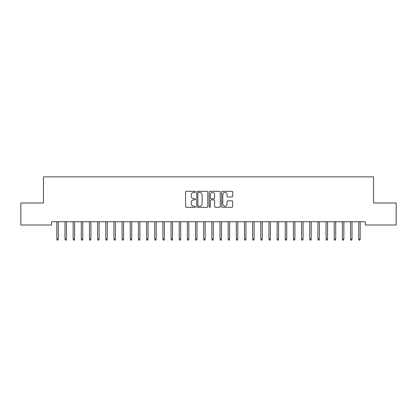 <?xml version="1.0" encoding="UTF-8"?>
<svg xmlns="http://www.w3.org/2000/svg" width="417" height="417" viewBox="0 0 417 417"><rect width="100%" height="100%" fill="white"/><g stroke="black" fill="none" stroke-linecap="round" stroke-linejoin="round"><path stroke-width="0.63" d="M195.448 191.867A0.563 0.563 0 0 0 194.885 191.304L186.378 191.304A0.803 0.803 0 0 0 185.575 192.107L185.575 206.519A0.803 0.803 0 0 0 186.378 207.322L194.885 207.322A0.563 0.563 0 0 0 195.448 206.759A0.563 0.563 0 0 0 194.885 206.201L193.785 206.201A2.565 2.565 0 0 1 191.221 203.637L191.221 202.438A2.565 2.565 0 0 1 193.785 199.873L194.885 199.873A0.563 0.563 0 0 0 195.448 199.316A0.563 0.563 0 0 0 194.885 198.753L193.785 198.753A2.565 2.565 0 0 1 191.221 196.188L191.221 194.989A2.565 2.565 0 0 1 193.785 192.425L194.885 192.425A0.563 0.563 0 0 0 195.448 191.867M231.904 196.949A0.803 0.803 0 0 0 232.707 196.152L232.707 192.107A0.803 0.803 0 0 0 231.904 191.304L222.454 191.304A0.803 0.803 0 0 0 221.651 192.107L221.651 206.519A0.803 0.803 0 0 0 222.454 207.322L231.904 207.322A0.803 0.803 0 0 0 232.707 206.519L232.707 201.635A0.803 0.803 0 0 0 231.904 200.832L227.859 200.832A0.803 0.803 0 0 0 227.062 201.635L227.062 204.059A2.142 2.142 0 0 1 224.919 206.201A2.142 2.142 0 0 1 222.777 204.059L222.777 194.567A2.142 2.142 0 0 1 224.919 192.425A2.142 2.142 0 0 1 227.062 194.567L227.062 196.152A0.803 0.803 0 0 0 227.859 196.949L231.904 196.949M365.391 221.75L51.609 221.75L51.609 225.013L20.85 225.013L20.85 202.985L43.451 202.985L43.451 176.876L373.549 176.876L373.549 202.985L396.15 202.985L396.15 225.013L365.391 225.013L365.391 221.75M207.802 192.107A0.803 0.803 0 0 0 206.999 191.304L197.549 191.304A0.803 0.803 0 0 0 196.746 192.107L196.746 206.519A0.803 0.803 0 0 0 197.549 207.322L206.999 207.322A0.803 0.803 0 0 0 207.802 206.519L207.802 192.107M210.001 191.304L219.451 191.304A0.803 0.803 0 0 1 220.254 192.107L220.254 206.519A0.803 0.803 0 0 1 219.451 207.322L215.407 207.322A0.803 0.803 0 0 1 214.604 206.519L214.604 200.676A0.803 0.803 0 0 0 213.806 199.873L211.122 199.873A0.803 0.803 0 0 0 210.324 200.676L210.324 206.759A0.563 0.563 0 0 1 209.761 207.322A0.563 0.563 0 0 1 209.198 206.759L209.198 192.107A0.803 0.803 0 0 1 210.001 191.304M198.429 192.425A0.563 0.563 0 0 0 197.867 192.988L197.867 205.638A0.563 0.563 0 0 0 198.429 206.201L199.592 206.201A2.565 2.565 0 0 0 202.151 203.637L202.151 194.989A2.565 2.565 0 0 0 199.592 192.425L198.429 192.425M214.604 194.609A2.142 2.142 0 0 0 212.467 192.466A2.142 2.142 0 0 0 210.324 194.609L210.324 197.95A0.803 0.803 0 0 0 211.122 198.753L213.806 198.753A0.803 0.803 0 0 0 214.604 197.95L214.604 194.609M58.297 239.061L57.973 240.124L57.155 240.124L56.832 239.061L58.297 239.061L58.297 221.75M56.832 239.061L56.832 221.75M66.459 239.061L66.131 240.124L65.313 240.124L64.989 239.061L66.459 239.061L66.459 221.75M64.989 239.061L64.989 221.75M74.617 239.061L74.289 240.124L73.475 240.124L73.147 239.061L74.617 239.061L74.617 221.75M73.147 239.061L73.147 221.75M82.775 239.061L82.446 240.124L81.633 240.124L81.305 239.061L82.775 239.061L82.775 221.75M81.305 239.061L81.305 221.75M90.932 239.061L90.609 240.124L89.791 240.124L89.462 239.061L90.932 239.061L90.932 221.75M89.462 239.061L89.462 221.75M99.09 239.061L98.766 240.124L97.948 240.124L97.625 239.061L99.09 239.061L99.09 221.75M97.625 239.061L97.625 221.75M107.252 239.061L106.924 240.124L106.111 240.124L105.782 239.061L107.252 239.061L107.252 221.75M105.782 239.061L105.782 221.75M115.41 239.061L115.082 240.124L114.268 240.124L113.94 239.061L115.41 239.061L115.41 221.75M113.94 239.061L113.94 221.75M123.568 239.061L123.239 240.124L122.426 240.124L122.098 239.061L123.568 239.061L123.568 221.75M122.098 239.061L122.098 221.75M131.725 239.061L131.402 240.124L130.584 240.124L130.26 239.061L131.725 239.061L131.725 221.75M130.26 239.061L130.26 221.75M139.888 239.061L139.559 240.124L138.741 240.124L138.418 239.061L139.888 239.061L139.888 221.75M138.418 239.061L138.418 221.75M148.045 239.061L147.717 240.124L146.904 240.124L146.576 239.061L148.045 239.061L148.045 221.75M146.576 239.061L146.576 221.75M156.203 239.061L155.875 240.124L155.061 240.124L154.733 239.061L156.203 239.061L156.203 221.75M154.733 239.061L154.733 221.75M164.361 239.061L164.037 240.124L163.219 240.124L162.891 239.061L164.361 239.061L164.361 221.75M162.891 239.061L162.891 221.75M172.518 239.061L172.195 240.124L171.377 240.124L171.053 239.061L172.518 239.061L172.518 221.75M171.053 239.061L171.053 221.75M180.681 239.061L180.352 240.124L179.534 240.124L179.211 239.061L180.681 239.061L180.681 221.75M179.211 239.061L179.211 221.75M188.838 239.061L188.51 240.124L187.697 240.124L187.369 239.061L188.838 239.061L188.838 221.75M187.369 239.061L187.369 221.75M196.996 239.061L196.668 240.124L195.854 240.124L195.526 239.061L196.996 239.061L196.996 221.75M195.526 239.061L195.526 221.75M205.154 239.061L204.83 240.124L204.012 240.124L203.689 239.061L205.154 239.061L205.154 221.75M203.689 239.061L203.689 221.75M213.311 239.061L212.988 240.124L212.17 240.124L211.846 239.061L213.311 239.061L213.311 221.75M211.846 239.061L211.846 221.75M221.474 239.061L221.146 240.124L220.332 240.124L220.004 239.061L221.474 239.061L221.474 221.75M220.004 239.061L220.004 221.75M229.631 239.061L229.303 240.124L228.49 240.124L228.162 239.061L229.631 239.061L229.631 221.75M228.162 239.061L228.162 221.75M237.789 239.061L237.466 240.124L236.648 240.124L236.319 239.061L237.789 239.061L237.789 221.75M236.319 239.061L236.319 221.75M245.947 239.061L245.623 240.124L244.805 240.124L244.482 239.061L245.947 239.061L245.947 221.75M244.482 239.061L244.482 221.75M254.109 239.061L253.781 240.124L252.963 240.124L252.639 239.061L254.109 239.061L254.109 221.75M252.639 239.061L252.639 221.75M262.267 239.061L261.939 240.124L261.125 240.124L260.797 239.061L262.267 239.061L262.267 221.75M260.797 239.061L260.797 221.75M270.424 239.061L270.096 240.124L269.283 240.124L268.955 239.061L270.424 239.061L270.424 221.75M268.955 239.061L268.955 221.75M278.582 239.061L278.259 240.124L277.441 240.124L277.112 239.061L278.582 239.061L278.582 221.75M277.112 239.061L277.112 221.75M286.74 239.061L286.416 240.124L285.598 240.124L285.275 239.061L286.74 239.061L286.74 221.75M285.275 239.061L285.275 221.75M294.902 239.061L294.574 240.124L293.761 240.124L293.432 239.061L294.902 239.061L294.902 221.75M293.432 239.061L293.432 221.75M303.06 239.061L302.732 240.124L301.918 240.124L301.59 239.061L303.06 239.061L303.06 221.75M301.59 239.061L301.59 221.75M311.218 239.061L310.889 240.124L310.076 240.124L309.748 239.061L311.218 239.061L311.218 221.75M309.748 239.061L309.748 221.75M319.375 239.061L319.052 240.124L318.234 240.124L317.91 239.061L319.375 239.061L319.375 221.75M317.91 239.061L317.91 221.75M327.538 239.061L327.209 240.124L326.391 240.124L326.068 239.061L327.538 239.061L327.538 221.75M326.068 239.061L326.068 221.75M335.695 239.061L335.367 240.124L334.554 240.124L334.226 239.061L335.695 239.061L335.695 221.75M334.226 239.061L334.226 221.75M343.853 239.061L343.525 240.124L342.711 240.124L342.383 239.061L343.853 239.061L343.853 221.75M342.383 239.061L342.383 221.75M352.011 239.061L351.687 240.124L350.869 240.124L350.541 239.061L352.011 239.061L352.011 221.75M350.541 239.061L350.541 221.75M360.168 239.061L359.845 240.124L359.027 240.124L358.703 239.061L360.168 239.061L360.168 221.75M358.703 239.061L358.703 221.75"/></g></svg>
